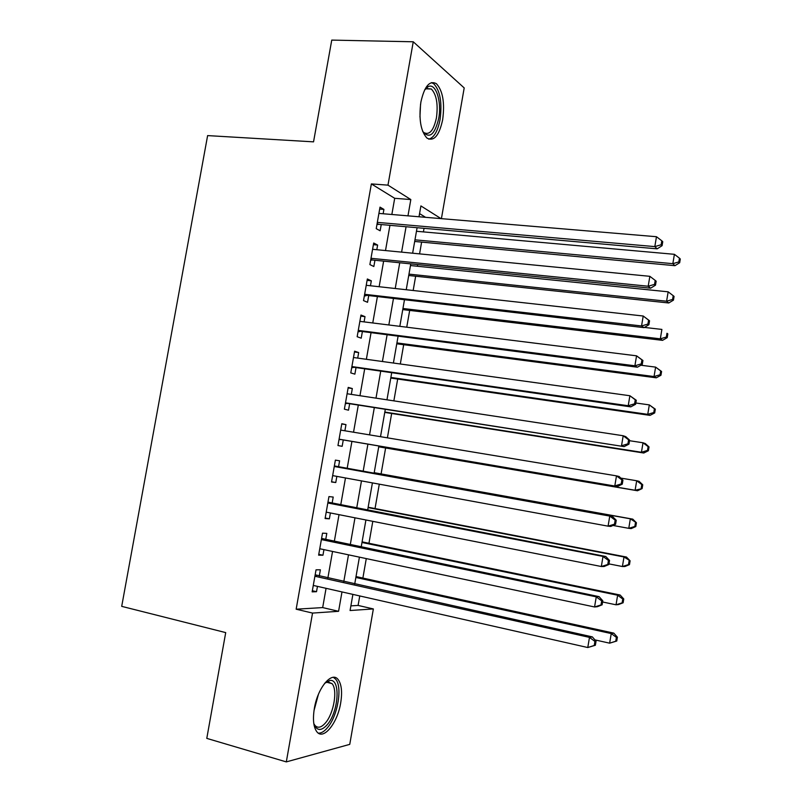 <?xml version="1.0" encoding="UTF-8"?>
<svg xmlns="http://www.w3.org/2000/svg" width="802" height="802" viewBox="0 0 802 802"><rect width="100%" height="100%" fill="white"/><g stroke="black" fill="none" stroke-linecap="round" stroke-linejoin="round"><path stroke-width="1.2" d="M314.354 708.417C317.682 687.615 331.868 670.903 338.103 679.515C341.562 684.196 342.424 691.996 340.69 702.913C337.542 723.093 323.417 740.727 316.83 731.745C313.452 727.083 312.63 719.304 314.354 708.417M420.88 102.085C424.438 86.245 429.601 80.12 436.388 83.689C442.824 90.716 444.909 102.746 442.654 119.779C439.175 135.668 433.952 141.774 427.005 138.114C420.709 131.217 418.664 119.207 420.88 102.085M350.885 605.871L358.093 605.43L373.361 608.939L349.752 744.366L286.314 761.9L206.786 738.381L225.713 632.608L121.704 606.352L207.618 135.598L313.542 141.854L331.757 40.1L413.251 41.784L464.198 87.929L441.411 218.655M358.093 605.43L359.757 595.946M362.875 578.072L366.283 558.593M368.96 543.275L372.8 521.34M375.035 508.558L379.296 484.167M381.09 473.912L385.622 447.987M387.396 437.832L391.657 413.481M393.862 400.87L397.682 379.055M400.308 363.988L403.687 344.7M406.744 327.196L409.682 310.424M413.16 290.494L415.657 276.229M417.401 266.244L417.692 264.59M419.566 253.883L421.621 242.104M423.406 231.888L424.037 228.329M319.256 576.187L320.379 569.801L316.038 569.821L312.148 591.856L316.519 591.696L317.462 586.372M325.682 539.746L326.805 533.38L322.504 533.17L318.625 555.154L322.955 555.225L323.938 549.621M332.088 503.395L333.211 497.05L328.95 496.598L325.091 518.533L329.361 518.834L330.404 512.959M338.484 467.135L339.597 460.799L335.386 460.117L331.527 481.992L335.767 482.533L336.85 476.378M344.89 430.774L345.973 424.629L341.812 423.717L337.963 445.541L342.153 446.323L343.266 439.987M351.306 394.394L352.329 388.549L348.218 387.406L344.379 409.18L348.519 410.193L349.632 403.877M357.702 358.093L358.674 352.559L354.604 351.186L350.775 372.91L354.875 374.143L355.978 367.847M364.088 321.883L365.01 316.65L360.98 315.046L357.161 336.72L361.211 338.183L362.324 331.898M370.454 285.763L371.326 280.82L367.346 278.986L363.527 300.61L367.537 302.304L368.639 296.038M376.81 249.713L377.622 245.071L373.692 243.016L369.882 264.59L373.842 266.515L374.945 260.259M425.581 217.322L419.566 213.613M391.847 214.495L394.694 198.305L371.366 183.919L296.159 609.199L322.675 607.585L326.063 588.317M327.858 578.102L332.549 551.445M334.294 541.54L339.025 514.663M340.71 505.07L345.482 477.962M347.116 468.689L351.908 441.461M353.532 432.218L358.283 405.221M359.958 395.707L364.649 369.07M366.364 359.296L370.995 333.01M372.76 322.965L377.321 297.031M379.135 286.725L383.637 261.131M385.501 250.565L389.942 225.322M383.145 213.763L383.907 209.412L380.018 207.127L376.228 228.65L380.138 230.796L381.241 224.56M286.314 761.9L312.539 613.079L338.584 611.304L341.983 591.926M296.159 609.199L312.539 613.079M371.366 183.919L387.978 185.142L413.251 41.784M407.967 215.848L410.825 199.558L387.978 185.142M343.787 581.64L348.499 554.824M350.243 544.859L354.985 517.821M356.679 508.167L361.471 480.899M363.105 471.566L367.907 444.168M369.542 434.874L374.303 407.717M375.988 398.153L380.689 371.356M382.414 361.512L387.055 335.076M388.83 324.97L393.401 298.875M395.226 288.509L399.737 262.765M401.601 252.129L406.063 226.745M352.89 594.392L350.073 610.522L373.361 608.939M441.04 218.625L420.91 205.924L419.005 216.771M417.09 227.718L412.629 253.211M410.764 263.888L406.233 289.733M404.408 300.138L399.827 326.334M398.053 336.479L393.401 363.035M391.667 372.91L386.965 399.817M385.281 409.431L380.509 436.689M378.865 446.032L374.053 473.541M372.409 482.904L367.617 510.293M365.923 519.977L361.171 547.134M359.416 557.139L354.705 584.067M394.694 198.305L410.825 199.558M322.675 607.585L338.584 611.304M379.677 209.061L383.907 209.412M373.401 244.67L377.622 245.071M367.105 280.359L371.326 280.82M360.79 316.128L365.01 316.65M354.464 351.988L358.674 352.559M348.128 387.917L352.329 388.549M341.772 423.947L345.973 424.629M331.577 481.761L335.767 482.533M325.181 518.002L329.361 518.834M318.765 554.332L322.955 555.225M312.349 590.743L316.519 591.696M377.14 223.487L378.654 224.329L657.179 248.841L654.823 246.605L377.331 222.375M661.159 244.76L662.091 245.673L662.753 241.723L661.82 240.811L661.159 244.76L654.823 246.605L656.467 236.72L378.915 213.402M378.654 224.329L376.93 224.64M657.179 248.841L662.091 245.673M661.82 240.811L656.467 236.72M414.684 241.462L674.953 265.683L672.838 263.678L674.402 254.314L416.469 231.277M414.975 239.828L672.838 263.678L678.833 261.923L679.675 262.735L680.297 259.006L679.464 258.184L678.833 261.923M674.402 254.314L679.464 258.184M679.675 262.735L674.953 265.683M424.549 90.055L427.907 86.806C435.636 82.025 442.012 101.493 438.694 118.516C434.654 135.017 429.301 139.267 422.614 131.257M422.734 131.458L423.837 132.561C429.431 135.478 433.621 130.586 436.428 117.884C438.223 104.25 436.529 94.626 431.356 89.012L426.393 88.551L424.679 89.854M428.729 139.157C433.982 137.774 437.752 131.257 440.047 119.608C442.283 102.696 440.188 90.756 433.772 83.779L431.426 82.616M324.62 683.354L329.772 680.507C340.79 678.171 338.785 711.695 327.236 724.717C321.101 731.444 316.61 731.003 313.782 723.384M313.913 723.815L314.915 725.389C317.823 728.477 321.351 727.625 325.522 722.833C333.903 713.259 337.812 689.63 332.008 683.625L327.858 681.9L324.94 683.053M318.324 733.138C321.251 733.319 324.319 731.474 327.527 727.625C337.903 715.685 342.695 686.462 335.517 679.033L333.361 677.339M370.825 259.236L372.359 259.988L650.602 288.199L648.196 286.234L370.995 258.294M654.552 284.369L655.495 285.161L656.156 281.211L655.214 280.399L654.552 284.369L648.196 286.234L649.851 276.319L372.579 249.302M372.359 259.988L370.644 260.279M650.602 288.199L655.495 285.161M655.214 280.399L649.851 276.319M364.509 295.066L644.016 327.647L641.55 325.963L364.639 294.304M647.916 324.078L641.55 325.963L643.214 316.018L649.55 320.79L648.577 320.098L647.916 324.078L648.888 324.76L649.55 320.79M366.233 285.291L643.214 316.018L648.577 320.098M366.063 295.738L364.339 295.998M644.016 327.647L648.888 324.76M358.173 330.985L637.4 367.206L634.893 365.792L358.273 330.394M641.269 363.887L634.893 365.792L636.557 355.827L642.923 360.479L641.931 359.897L641.269 363.887L642.262 364.459L642.923 360.479M359.867 321.361L636.557 355.827L641.931 359.897M359.737 331.567L358.023 331.807M637.4 367.206L642.262 364.459M351.817 366.985L630.773 406.865L628.217 405.732L351.898 366.564M634.603 403.797L628.217 405.732L629.881 395.737L636.277 400.268L635.264 399.797L634.603 403.797L635.615 404.258L636.277 400.268M353.492 357.512L629.881 395.737L635.264 399.797M353.411 367.476L351.697 367.697M630.773 406.865L635.615 404.258M408.729 275.497L668.748 302.976L666.592 301.211L668.156 291.818L410.474 265.542M408.97 274.124L666.592 301.211L672.597 299.437L673.449 300.148L674.071 296.409L673.219 295.687L672.597 299.437M668.156 291.818L673.219 295.687M673.449 300.148L668.748 302.976M402.754 309.602L662.532 340.349L660.327 338.835L661.891 329.421L644.407 327.416M402.955 308.489L660.327 338.835L666.342 337.04L667.214 337.652L667.835 333.903L666.963 333.281L666.342 337.04M666.963 333.281L667.835 333.903M667.214 337.652L662.532 340.349M396.769 343.797L656.297 377.812L654.041 376.549L655.615 367.115L640.888 365.231M396.92 342.925L654.041 376.549L660.076 374.734L660.958 375.246L661.59 371.486L660.698 370.965L660.076 374.734M660.698 370.965L655.615 367.115L661.59 371.486M660.958 375.246L656.297 377.812M390.774 378.053L650.041 415.376L647.745 414.353L649.319 404.9L635.826 402.995M390.875 377.451L647.745 414.353L653.79 412.529L654.693 412.94L655.314 409.16L654.412 408.739L653.79 412.529M654.412 408.739L649.319 404.9L655.314 409.16M654.693 412.94L650.041 415.376M345.451 403.065L624.126 446.624L345.502 402.825M627.916 443.817L621.52 445.772L623.194 435.747L625.791 436.669L629.62 440.168L628.588 439.807L627.916 443.817L628.948 444.158L629.62 440.168M347.096 393.752L623.194 435.747L628.588 439.807M347.055 403.476L345.351 403.677M624.126 446.624L628.948 444.158M384.76 412.398L643.775 453.02L641.44 452.258L643.014 442.774L629.53 440.709M384.82 412.048L641.44 452.258L647.485 450.403L648.407 450.714L649.039 446.935L648.116 446.614L647.485 450.403M648.116 446.614L643.014 442.774L645.349 443.596L649.039 446.935M648.407 450.714L643.775 453.02M339.076 439.235L617.47 486.483L339.086 439.175M621.219 483.937L614.803 485.912L616.487 475.867L619.134 476.508L622.933 480.167L621.891 479.917L621.219 483.937L622.272 484.167L622.933 480.167M340.69 430.083L616.487 475.867L621.891 479.917M340.7 439.556L338.985 439.737M340.74 429.802L341.331 430.183M617.47 486.483L622.272 484.167M378.734 446.814L637.5 490.764L635.114 490.253L636.688 480.749L620.788 478.102M378.745 446.724L635.114 490.253L642.111 488.588L642.743 484.799L641.801 484.578L641.169 488.378M641.801 484.578L636.688 480.749L639.064 481.32L642.743 484.799M642.111 488.588L637.5 490.764M615.575 524.277L616.247 520.267L615.174 520.137L614.502 524.157L615.575 524.277L610.793 526.443L608.076 526.162L332.66 475.606M614.502 524.157L608.076 526.162L609.761 516.087L612.457 516.448L334.364 465.922M334.264 466.493L609.761 516.087L615.174 520.137M333.271 475.726L332.609 475.877M616.247 520.267L612.457 516.448M612.979 525.45L628.768 528.338L630.352 518.814L632.778 519.135L374.203 472.679M635.475 522.643L634.833 526.453L635.796 526.553L636.427 522.754L630.352 518.814L374.183 472.779M635.796 526.553L631.194 528.598L628.768 528.338L634.833 526.453M632.778 519.135L636.427 522.754M608.858 564.498L609.53 560.468L608.437 560.458L607.766 564.488L608.858 564.498L604.096 566.513L601.33 566.513L326.213 512.127M607.766 564.488L601.33 566.513L603.014 556.418L605.771 556.488L327.978 502.132M327.828 502.994L603.014 556.418L608.437 560.458M609.53 560.468L605.771 556.488M608.959 563.886L622.412 566.523L623.996 556.969L626.462 557.039L368.158 507.235M629.129 560.788L628.487 564.608L629.47 564.618L630.101 560.809L623.996 556.969L368.088 507.596M629.47 564.618L624.888 566.523L622.412 566.523L628.487 564.608M626.462 557.039L630.101 560.809M602.122 604.818L602.793 600.788L601.69 600.878L601.009 604.929L602.122 604.818L597.38 606.693L594.563 606.974L319.757 548.738M601.009 604.929L594.563 606.974L596.257 596.848L599.064 596.638L321.572 538.423M321.371 539.576L596.257 596.848L601.69 600.878M602.793 600.788L599.064 596.638M602.593 601.981L616.036 604.798L617.63 595.224L620.136 595.034L362.093 541.861M622.763 599.044L622.121 602.873L623.124 602.773L623.755 598.954L622.763 599.044L617.63 595.224L361.983 542.483M623.124 602.773L618.553 604.548L616.036 604.798L622.121 602.873M620.136 595.034L623.755 598.954M595.375 645.249L596.046 641.199L594.914 641.41L594.242 645.47L595.375 645.249L587.776 647.535L313.281 585.43M594.242 645.47L587.776 647.535L589.48 637.389L592.337 636.888L315.156 574.793M314.905 576.247L589.48 637.389L594.914 641.41M596.046 641.199L592.337 636.888M594.924 639.886L609.64 643.174L611.244 633.57L613.801 633.129L356.018 576.568M616.387 637.379L615.746 641.219L616.758 641.019L617.4 637.189L616.387 637.379L611.244 633.57L355.857 577.46M616.758 641.019L609.64 643.174L615.746 641.219M613.801 633.129L617.4 637.189M420.549 104.12L419.957 117.012M318.414 694.362L314.003 710.632M334.274 466.423L335.918 466.674M327.868 502.744L329.522 502.904M321.452 539.144L323.116 539.215M315.006 575.635L316.7 575.615M377.07 223.848L377.973 224.349M426.393 88.551L427.907 86.806M425.952 88.811L431.356 89.012M327.858 681.9L329.772 680.507M326.594 682.211L332.008 683.625M370.755 259.668L371.486 260.028M364.419 295.557L364.99 295.808"/></g></svg>
